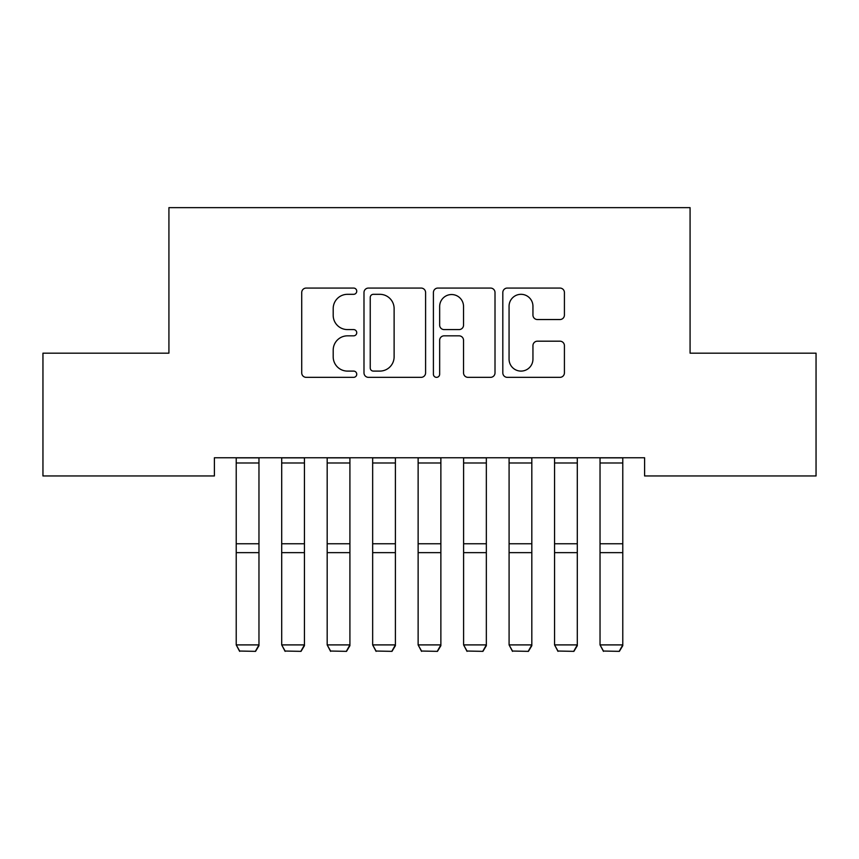<?xml version="1.0" encoding="UTF-8"?>
<svg xmlns="http://www.w3.org/2000/svg" width="859" height="859" viewBox="0 0 859 859"><rect width="100%" height="100%" fill="white"/><g stroke="black" fill="none" stroke-linecap="round" stroke-linejoin="round"><path stroke-width="1.29" d="M356.743 291.19A3.125 3.125 0 0 0 353.618 288.066L306.191 288.066A4.467 4.467 0 0 0 301.724 292.532L301.724 372.881A4.467 4.467 0 0 0 306.191 377.348L353.618 377.348A3.125 3.125 0 0 0 356.743 374.223A3.125 3.125 0 0 0 353.618 371.099L347.476 371.099A14.281 14.281 0 0 1 333.195 356.807L333.195 350.118A14.281 14.281 0 0 1 347.476 335.837L353.618 335.837A3.125 3.125 0 0 0 356.743 332.712A3.125 3.125 0 0 0 353.618 329.588L347.476 329.588A14.281 14.281 0 0 1 333.195 315.296L333.195 308.606A14.281 14.281 0 0 1 347.476 294.315L353.618 294.315A3.125 3.125 0 0 0 356.743 291.19M559.95 319.537A4.467 4.467 0 0 0 564.417 315.07L564.417 292.532A4.467 4.467 0 0 0 559.95 288.066L507.282 288.066A4.467 4.467 0 0 0 502.816 292.532L502.816 372.881A4.467 4.467 0 0 0 507.282 377.348L559.95 377.348A4.467 4.467 0 0 0 564.417 372.881L564.417 345.651A4.467 4.467 0 0 0 559.95 341.184L537.412 341.184A4.467 4.467 0 0 0 532.945 345.651L532.945 359.159A11.94 11.94 0 0 1 521.005 371.099A11.94 11.94 0 0 1 509.065 359.159L509.065 306.255A11.94 11.94 0 0 1 521.005 294.315A11.94 11.94 0 0 1 532.945 306.255L532.945 315.07A4.467 4.467 0 0 0 537.412 319.537L559.95 319.537M644.604 457.772L214.396 457.772L214.396 475.961L42.95 475.961L42.95 353.167L168.922 353.167L168.922 207.642L690.078 207.642L690.078 353.167L816.05 353.167L816.05 475.961L644.604 475.961L644.604 457.772M425.592 292.532A4.467 4.467 0 0 0 421.135 288.066L368.457 288.066A4.467 4.467 0 0 0 363.991 292.532L363.991 372.881A4.467 4.467 0 0 0 368.457 377.348L421.135 377.348A4.467 4.467 0 0 0 425.592 372.881L425.592 292.532M437.865 288.066L490.543 288.066A4.467 4.467 0 0 1 495.009 292.532L495.009 372.881A4.467 4.467 0 0 1 490.543 377.348L468.005 377.348A4.467 4.467 0 0 1 463.538 372.881L463.538 340.293A4.467 4.467 0 0 0 459.071 335.837L444.114 335.837A4.467 4.467 0 0 0 439.658 340.293L439.658 374.223A3.125 3.125 0 0 1 436.533 377.348A3.125 3.125 0 0 1 433.408 374.223L433.408 292.532A4.467 4.467 0 0 1 437.865 288.066M373.364 294.315A3.125 3.125 0 0 0 370.24 297.439L370.24 367.974A3.125 3.125 0 0 0 373.364 371.099L379.839 371.099A14.281 14.281 0 0 0 394.12 356.807L394.12 308.606A14.281 14.281 0 0 0 379.839 294.315L373.364 294.315M463.538 306.48A11.94 11.94 0 0 0 451.598 294.54A11.94 11.94 0 0 0 439.658 306.48L439.658 325.121A4.467 4.467 0 0 0 444.114 329.588L459.071 329.588A4.467 4.467 0 0 0 463.538 325.121L463.538 306.48M258.967 457.772L258.967 645.689L255.553 651.358L239.64 651.036L255.553 651.358M239.64 651.358L236.225 644.905L258.967 644.905L255.553 651.036M236.225 457.772L236.225 644.905L239.64 651.036M304.44 457.772L304.44 645.689L301.026 651.358L285.113 651.036L301.026 651.358M285.113 651.358L281.698 644.905L304.44 644.905L301.026 651.036M281.698 457.772L281.698 644.905L285.113 651.036M349.914 457.772L349.914 645.689L346.51 651.358L330.586 651.036L346.51 651.358M330.586 651.358L327.182 644.905L349.914 644.905L346.51 651.036M327.182 457.772L327.182 644.905L330.586 651.036M395.398 457.772L395.398 645.689L391.983 651.358L376.07 651.036L391.983 651.358M376.07 651.358L372.656 644.905L395.398 644.905L391.983 651.036M372.656 457.772L372.656 644.905L376.07 651.036M440.871 457.772L440.871 645.689L437.456 651.358L421.544 651.036L437.456 651.358M421.544 651.358L418.129 644.905L440.871 644.905L437.456 651.036M418.129 457.772L418.129 644.905L421.544 651.036M486.344 457.772L486.344 645.689L482.93 651.358L467.017 651.036L482.93 651.358M467.017 651.358L463.602 644.905L486.344 644.905L482.93 651.036M463.602 457.772L463.602 644.905L467.017 651.036M531.818 457.772L531.818 645.689L528.414 651.358L512.49 651.036L528.414 651.358M512.49 651.358L509.086 644.905L531.818 644.905L528.414 651.036M509.086 457.772L509.086 644.905L512.49 651.036M577.302 457.772L577.302 645.689L573.887 651.358L557.974 651.036L573.887 651.358M557.974 651.358L554.56 644.905L577.302 644.905L573.887 651.036M554.56 457.772L554.56 644.905L557.974 651.036M622.775 457.772L622.775 645.689L619.36 651.358L603.447 651.036L619.36 651.358M603.447 651.358L600.033 644.905L622.775 644.905L619.36 651.036M600.033 457.772L600.033 644.905L603.447 651.036M258.967 457.858L236.225 457.858M258.967 543.758L236.225 543.758M258.967 552.648L236.225 552.648M258.967 462.99L236.225 462.99M304.44 457.858L281.698 457.858M304.44 543.758L281.698 543.758M304.44 552.648L281.698 552.648M304.44 462.99L281.698 462.99M349.914 457.858L327.182 457.858M349.914 543.758L327.182 543.758M349.914 552.648L327.182 552.648M349.914 462.99L327.182 462.99M395.398 457.858L372.656 457.858M395.398 543.758L372.656 543.758M395.398 552.648L372.656 552.648M395.398 462.99L372.656 462.99M440.871 457.858L418.129 457.858M440.871 543.758L418.129 543.758M440.871 552.648L418.129 552.648M440.871 462.99L418.129 462.99M486.344 457.858L463.602 457.858M486.344 543.758L463.602 543.758M486.344 552.648L463.602 552.648M486.344 462.99L463.602 462.99M531.818 457.858L509.086 457.858M531.818 543.758L509.086 543.758M531.818 552.648L509.086 552.648M531.818 462.99L509.086 462.99M577.302 457.858L554.56 457.858M577.302 543.758L554.56 543.758M577.302 552.648L554.56 552.648M577.302 462.99L554.56 462.99M622.775 457.858L600.033 457.858M622.775 543.758L600.033 543.758M622.775 552.648L600.033 552.648M622.775 462.99L600.033 462.99"/></g></svg>
